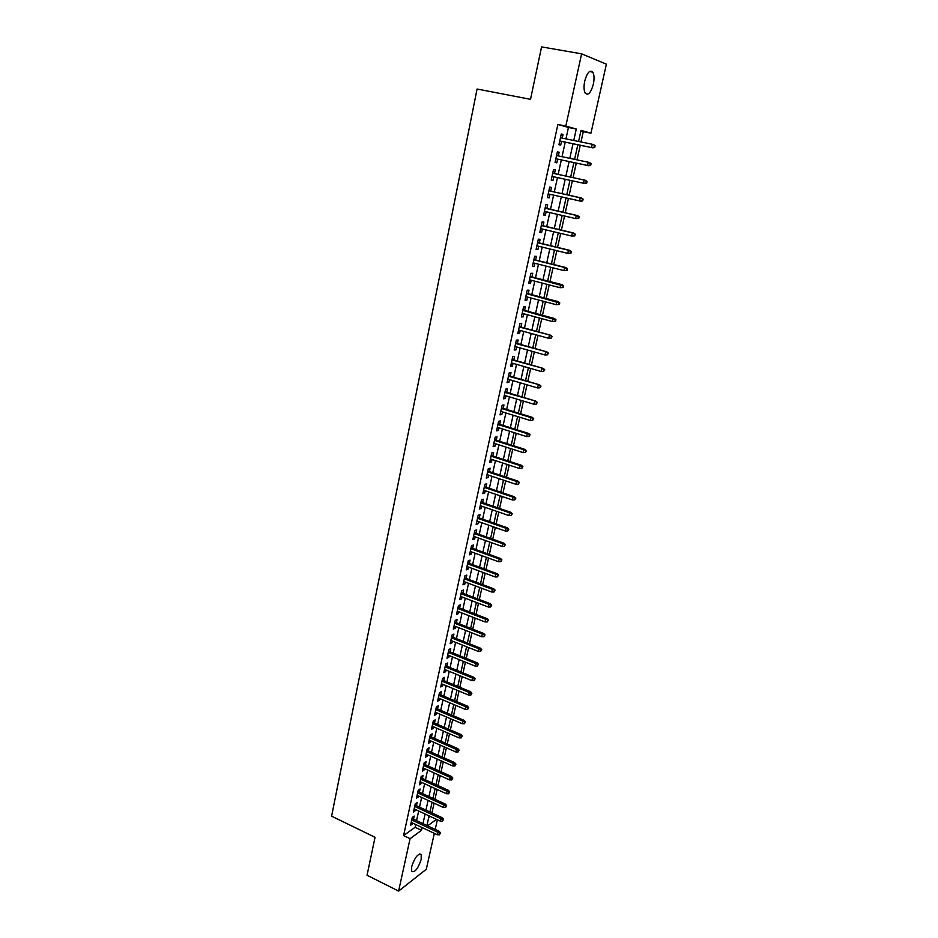 <?xml version="1.0" encoding="UTF-8"?>
<svg xmlns="http://www.w3.org/2000/svg" width="938" height="938" viewBox="0 0 938 938"><rect width="100%" height="100%" fill="white"/><g stroke="black" fill="none" stroke-linecap="round" stroke-linejoin="round"><path stroke-width="1.41" d="M411.653 866.735C414.795 857.402 417.973 853.357 421.174 854.588L421.209 859.36C418.09 868.635 414.924 872.668 411.688 871.472L411.653 866.735M584.714 81.09C587.153 72.566 589.838 69.576 592.769 72.132C594.235 74.782 594.422 78.839 593.332 84.291C590.917 92.78 588.232 95.746 585.289 93.202C583.835 90.587 583.647 86.554 584.714 81.09M434.329 833.343L426.298 869.245L398.615 891.1L367.051 875.248L375.048 837.294L331.606 816.166L477.079 89.028L530.521 99.322L541.566 46.9L581.607 53.829L606.394 64.171L590.952 133.196L581.032 130.382L578.57 141.462M580.985 141.955L583.284 131.648L590.952 133.196M431.926 812.918L434.095 803.186M434.951 799.293L437.143 789.468M437.999 785.587L440.203 775.667M441.059 771.798L443.287 761.785M444.143 757.927L446.394 747.809M447.25 743.975L449.513 733.75M450.369 729.928L452.655 719.61M453.5 715.8L455.821 705.388M456.665 701.577L458.999 691.072M459.843 687.273L462.2 676.661M463.044 672.886L465.424 662.158M466.256 658.406L468.66 647.572M469.492 643.831L471.92 632.892M472.752 629.164L475.203 618.119M476.035 614.402L478.509 603.263M479.33 599.558L481.827 588.302M482.648 584.609L485.181 573.247M485.99 569.577L488.546 558.098M489.355 554.44L491.922 542.844M492.731 539.209L495.334 527.496M496.143 523.873L498.77 512.054M499.567 508.443L502.217 496.519M503.014 492.919L505.699 480.866M506.497 477.29L509.193 465.119M509.991 461.566L512.711 449.267M513.508 445.738L516.263 433.321M517.037 429.792L519.828 417.258M520.602 413.764L523.416 401.101M524.19 397.618L527.039 384.826M527.801 381.356L530.674 368.446M531.436 364.999L534.332 351.961M535.094 348.537L538.025 335.358M538.775 331.958L541.73 318.65M542.492 315.262L545.47 301.837M546.221 298.472L549.234 284.894M549.973 281.552L553.021 267.846M553.76 264.528L556.832 250.681M557.571 247.386L560.678 233.398M561.405 230.127L564.535 215.998M565.262 212.738L568.428 198.481M569.155 195.245L572.356 180.846M573.059 177.634L576.295 163.095M577.011 159.87L580.259 145.249M437.366 819.765L435.209 829.427M413.506 819.179L414.186 816.06L412.274 817.408L410.516 825.487L412.661 823.072M416.449 805.695L417.129 802.565L415.229 803.889L413.459 812.015L415.604 809.576M419.415 792.129L420.095 788.987L418.196 790.277L416.413 798.449L418.571 795.999M422.393 778.481L423.085 775.327L421.174 776.582L419.38 784.813L421.291 783.535L421.549 782.339M425.395 764.751L426.087 761.586L424.175 762.817L422.37 771.083L424.281 769.84L424.551 768.597M428.408 750.939L429.1 747.762L427.2 748.958L425.383 757.283L427.282 756.075L427.576 754.773M431.445 737.045L432.137 733.856L430.237 735.017L428.408 743.388L430.319 742.216L430.612 740.868M434.493 723.057L435.197 719.868L433.297 720.982L431.457 729.412L433.356 728.275L433.661 726.868M437.565 708.987L438.269 705.786L436.369 706.877L434.529 715.354L436.416 714.24L436.745 712.786M440.661 694.835L441.364 691.623L439.465 692.678L437.612 701.202L439.5 700.123L439.828 698.622M443.768 680.601L444.471 677.365L442.584 678.385L440.719 686.968L442.607 685.924L442.947 684.377M446.898 666.273L447.602 663.025L445.714 664.01L443.838 672.652L445.726 671.643L446.078 670.025M450.041 651.851L450.756 648.592L448.868 649.542L446.98 658.23L448.868 657.268L449.232 655.603M453.218 637.348L453.933 634.076L452.046 634.991L450.134 643.738L452.022 642.8L452.397 641.076M456.396 622.75L457.123 619.467L455.235 620.346L453.324 629.14L455.2 628.249L455.587 626.467M459.608 608.059L460.324 604.764L458.448 605.608L456.525 614.46L458.401 613.593L458.799 611.764M462.833 593.285L463.56 589.967L461.684 590.776L459.749 599.687L461.613 598.854L462.035 596.967M466.08 578.406L466.807 575.088L464.943 575.85L462.985 584.82L464.861 584.034L465.283 582.076M469.352 563.445L470.079 560.103L468.214 560.83L466.245 569.858L468.121 569.108L468.554 567.103M472.646 548.378L473.373 545.025L471.509 545.717L469.528 554.804L471.392 554.088L471.849 552.025M475.953 533.23L476.692 529.864L474.827 530.509L472.834 539.643L474.698 538.975L475.156 536.853M479.283 517.975L480.022 514.587L478.157 515.197L476.152 524.401L478.017 523.767L478.497 521.575M482.636 502.616L483.375 499.227L481.522 499.79L479.506 509.053L481.358 508.455L481.851 506.215M486.013 487.174L486.752 483.762L484.899 484.289L482.871 493.599L484.723 493.048L485.227 490.738M489.401 471.626L490.152 468.203L488.299 468.683L486.259 478.063L488.112 477.548L488.628 475.179M492.825 455.974L493.576 452.538L491.723 452.984L489.671 462.411L491.512 461.942L492.051 459.514M496.261 440.215L497.011 436.768L495.17 437.167L493.107 446.664L494.947 446.242L495.499 443.744M499.72 424.363L500.482 420.904L498.641 421.256L496.554 430.823L498.395 430.436L498.957 427.869M503.214 408.417L503.964 404.935L502.135 405.251L500.036 414.866L501.877 414.526L502.451 411.899M506.719 392.354L507.481 388.86L505.652 389.129L503.542 398.814L505.371 398.521L505.957 395.813M510.249 376.185L511.011 372.679L509.182 372.902L507.059 382.645L508.888 382.399L509.498 379.632M513.801 359.911L514.563 356.393L512.746 356.569L510.612 366.383L512.429 366.172L513.051 363.346M517.377 343.531L518.151 339.99L516.334 340.131L514.176 350.003L515.994 349.851L516.627 346.943M520.977 327.045L521.751 323.493L519.945 323.575L517.776 333.518L519.582 333.412L520.238 330.434M524.6 310.443L525.386 306.878L523.568 306.914L521.387 316.927L523.205 316.856L523.861 313.82M528.246 293.735L529.032 290.159L527.226 290.147L525.034 300.219L526.839 300.207L527.519 297.088M531.928 276.921L532.714 273.321L530.908 273.263L528.704 283.405L530.498 283.44L531.201 280.251M535.621 259.99L536.407 256.367L534.613 256.262L532.385 266.474L534.191 266.556L534.894 263.297M539.338 242.942L540.136 239.307L538.342 239.155L536.102 249.438L537.896 249.555L538.623 246.225M543.09 225.777L543.888 222.13L542.105 221.919L539.842 232.272L541.636 232.448L542.375 229.036M546.866 208.494L547.663 204.836L545.881 204.578L543.618 215.001L545.4 215.224L546.162 211.742M550.665 191.106L551.462 187.424L549.691 187.108L547.405 197.601L549.187 197.883L549.961 194.318M554.487 173.589L555.296 169.895L553.526 169.532L551.227 180.096L552.998 180.424L553.795 176.778M558.345 155.931L559.154 152.237L557.383 151.827L555.062 162.462L556.832 162.849L557.641 159.132M583.284 131.648L580.892 130.98M428.725 817.455L430.179 816.4M565.942 138.883L568.44 127.462L557.876 124.473L403.598 835.57L415.1 827.281L415.698 824.514M416.554 820.609L418.665 811.007M419.509 807.114L421.643 797.417M422.487 793.548L424.633 783.746M425.477 779.888L427.646 769.992M428.49 766.147L430.683 756.157M431.515 752.323L433.731 742.239M434.564 738.405L436.803 728.228M437.636 724.417L439.887 714.135M440.719 710.336L442.994 699.959M443.826 696.172L446.125 685.69M446.945 681.914L449.267 671.338M450.088 667.575L452.433 656.893M453.253 653.153L455.61 642.366M456.431 638.626L458.823 627.733M459.632 624.016L462.047 613.018M462.856 609.313L465.283 598.21M466.092 594.528L468.554 583.307M469.363 579.637L471.837 568.311M472.646 564.653L475.144 553.221M475.941 549.574L478.474 538.037M479.271 534.402L481.827 522.747M482.613 519.136L485.192 507.364M485.978 503.776L488.592 491.887M489.366 488.311L492.004 476.305M492.778 472.74L495.44 460.617M496.214 457.076L498.899 444.835M499.673 441.306L502.381 428.947M503.143 425.442L505.887 412.954M506.649 409.472L509.404 396.856M510.166 393.385L512.957 380.664M513.719 377.205L516.533 364.354M517.284 360.919L520.133 347.939M520.883 344.527L523.756 331.407M524.494 328.019L527.402 314.769M528.141 311.404L531.072 298.026M531.799 294.673L534.766 281.166M535.492 277.836L538.482 264.188M539.209 260.881L542.223 247.104M542.95 243.821L545.998 229.904M546.713 226.633L549.785 212.574M550.5 209.338L553.608 195.139M554.311 191.927L557.453 177.587M558.157 174.386L561.334 159.917M562.038 156.705L565.215 142.166M562.237 138.132L563.034 134.462L561.276 133.993L558.942 144.71L560.701 145.144L561.522 141.404M398.615 891.1L410.07 838.678L421.502 830.318L422.112 827.551M403.598 835.57L410.07 838.678M557.876 124.473L565.825 126.067L581.607 53.829M573.751 140.477L576.272 129.034L565.825 126.067M422.979 823.646L425.102 814.02M425.958 810.127L428.103 800.407M428.959 796.526L431.128 786.712M431.984 782.843L434.165 772.935M435.021 769.078L437.225 759.077M438.069 755.231L440.297 745.135M441.153 741.301L443.404 731.101M444.249 727.278L446.511 716.984M447.356 713.173L449.654 702.773M450.486 698.974L452.808 688.48M453.64 684.705L455.974 674.105M456.806 670.33L459.174 659.625M460.007 655.873L462.387 645.063M463.208 641.322L465.623 630.418M466.444 626.69L468.871 615.668M469.692 611.963L472.154 600.836M472.963 597.131L475.449 585.898M476.258 582.217L478.755 570.879M479.576 567.209L482.097 555.753M482.906 552.095L485.462 540.534M486.259 536.899L488.839 525.21M489.636 521.598L492.239 509.803M493.036 506.203L495.663 494.291M496.46 490.703L499.11 478.673M499.895 475.109L502.58 462.962M503.366 459.409L506.074 447.133M506.848 443.604L509.58 431.222M510.354 427.705L513.121 415.194M513.895 411.7L516.686 399.06M517.448 395.578L520.262 382.821M521.024 379.362L523.873 366.477M524.635 363.041L527.508 350.026M528.258 346.603L531.154 333.459M531.905 330.059L534.836 316.786M535.586 313.409L538.541 299.996M539.28 296.643L542.27 283.1M543.008 279.77L546.022 266.087M546.76 262.769L549.809 248.957M550.536 245.662L553.608 231.721M554.335 228.45L557.442 214.356M558.157 211.109L561.299 196.874M562.014 193.65L565.192 179.275M565.895 176.074L569.096 161.571M569.8 158.346L573.024 143.772M427.622 825.839L436.487 819.355M577.843 144.757L574.607 159.354M573.892 162.579L570.667 177.106M569.952 180.319L566.763 194.717M566.048 197.941L562.894 212.199M562.167 215.447L559.036 229.564M558.309 232.835L555.214 246.811M554.487 250.106L551.415 263.941M550.688 267.26L547.651 280.954M546.913 284.296L543.899 297.862M543.161 301.215L540.182 314.64M539.432 318.029L536.489 331.325M535.727 334.725L532.807 347.892M532.057 351.316L529.161 364.343M528.399 367.79L525.538 380.699M524.776 384.158L521.938 396.938M521.165 400.42L518.362 413.072M517.588 416.566L514.81 429.1M514.036 432.617L511.28 445.022M510.495 448.563L507.775 460.839M506.989 464.404L504.292 476.563M503.495 480.139L500.822 492.18M500.036 495.768L497.386 507.693M496.589 511.304L493.974 523.111M493.165 526.734L490.574 538.435M489.765 542.07L487.197 553.654M486.388 557.313L483.844 568.78M483.035 572.45L480.514 583.811M479.693 587.493L477.208 598.749M476.387 602.442L473.913 613.593M473.092 617.31L470.642 628.331M469.821 632.071L467.394 642.987M466.561 646.739L464.169 657.561M463.337 661.313L460.957 672.03M460.124 675.806L457.767 686.417M456.935 690.204L454.602 700.709M453.758 704.508L451.448 714.92M450.603 718.731L448.317 729.037M447.473 732.871L445.21 743.072M444.354 746.918L442.115 757.025M441.259 760.882L439.043 770.895M438.187 774.753L435.994 784.672M435.126 788.553L432.957 798.367M432.09 802.26L429.932 811.98M429.076 815.884L426.931 825.522M568.44 127.462L576.272 129.034M415.1 827.281L421.502 830.318M561.252 134.111L563.034 134.462M557.371 151.862L559.154 152.237M551.239 180.037L552.998 180.424M547.429 197.484L549.187 197.883M543.653 214.814L545.4 215.224M539.901 232.038L541.636 232.448M536.173 249.133L537.896 249.555M532.467 266.122L534.191 266.556M528.786 282.995L530.498 283.44M525.139 299.75L526.839 300.207M521.505 316.399L523.205 316.856M517.905 332.943L519.582 333.412M514.317 349.37L515.994 349.851M510.764 365.691L512.429 366.172M507.224 381.907L508.888 382.399M503.706 398.017L505.371 398.521M500.224 414.021L501.877 414.526M496.753 429.921L498.395 430.436M493.306 445.714L494.947 446.242M489.894 461.414L491.512 461.942M486.494 477.008L488.112 477.548M483.105 492.509L484.723 493.048M479.752 507.904L481.358 508.455M476.422 523.205L478.017 523.767M473.104 538.4L474.698 538.975M469.809 553.514L471.392 554.088M466.538 568.522L468.121 569.108M463.29 583.436L464.861 584.034M460.054 598.256L461.613 598.854M456.841 612.995L458.401 613.593M453.652 627.628L455.2 628.249M450.475 642.178L452.022 642.8M447.332 656.635L448.868 657.268M444.19 671.01L445.726 671.643M441.083 685.291L442.607 685.924M437.987 699.49L439.5 700.123M434.904 713.595L436.416 714.24M431.855 727.618L433.356 728.275M428.818 741.548L430.319 742.216M425.793 755.407L427.282 756.075M422.792 769.172L424.281 769.84M419.814 782.855L421.291 783.535M416.847 796.468L418.313 797.148M413.893 809.986L415.358 810.678M410.961 823.423L412.427 824.127M559.74 141.04L592.746 147.817L559.751 140.97M594.047 147.289L594.715 147.465L595.126 145.66L594.458 145.484L594.047 147.289L591.526 147.512L592.265 144.264L560.455 137.757M594.458 145.484L593.473 144.581L595.126 145.66M592.746 147.817L594.715 147.465M590.014 165.24L590.682 165.393L591.081 163.611L590.412 163.447L590.014 165.24L587.505 165.451L555.882 158.745L588.724 165.733L587.505 165.451L588.232 162.239L556.574 155.556M590.412 163.447L588.232 162.239L589.439 162.52L591.081 163.611M588.724 165.733L590.682 165.393M586.672 183.203L587.071 181.433L586.402 181.292L586.004 183.074L586.672 183.203L584.726 183.52L552.025 176.391M586.004 183.074L583.506 183.285L584.222 180.084L585.441 180.319L552.728 173.202M586.402 181.292L584.222 180.084L552.716 173.225M587.071 181.433L585.441 180.319M582.697 200.896L583.096 199.126L582.416 199.02L582.017 200.779L582.697 200.896L580.763 201.178L548.202 193.92M582.017 200.779L579.532 200.978L580.247 197.801L581.466 198.012L548.906 190.707M582.416 199.02L580.247 197.801L548.894 190.777M583.096 199.126L581.466 198.012M578.746 218.46L579.133 216.713L578.453 216.619L578.054 218.366L578.746 218.46L575.58 218.566L544.415 211.331M578.054 218.366L575.58 218.566L576.295 215.412L577.527 215.576L545.119 208.095M578.453 216.619L576.295 215.412L545.095 208.201M579.133 216.713L577.527 215.576M574.818 235.907L575.205 234.172L574.525 234.101L574.126 235.837L574.818 235.907L571.664 236.024L540.64 228.626M574.126 235.837L571.664 236.024L572.368 232.894L573.599 233.011L541.355 225.366M574.525 234.101L572.368 232.894L541.32 225.519M575.205 234.172L573.599 233.011M570.914 253.237L571.301 251.501L570.621 251.454L570.234 253.19L570.914 253.237L567.771 253.366L536.899 245.803M570.234 253.19L567.771 253.366L568.475 250.247L569.706 250.34L537.615 242.52M570.621 251.454L568.475 250.247L537.568 242.719M571.301 251.501L569.706 250.34M567.044 270.449L567.431 268.725L566.74 268.702L566.353 270.414L567.044 270.449L563.914 270.59L533.183 262.863M566.353 270.414L563.914 270.59L564.606 267.494L565.849 267.553L533.898 259.556M566.74 268.702L564.606 267.494L533.851 259.791M567.431 268.725L565.849 267.553M563.199 287.532L563.574 285.832L562.507 287.532L563.199 287.532L560.068 287.696L529.489 279.805M562.507 287.532L560.068 287.696L560.76 284.624L562.003 284.636L530.205 276.476M562.894 285.82L530.146 276.757M563.574 285.832L562.003 284.636M559.376 304.51L559.751 302.822L559.06 302.833L558.685 304.533L559.376 304.51L556.257 304.686L525.819 296.631M558.685 304.533L556.257 304.686L556.938 301.637L558.192 301.614L526.546 293.289M559.06 302.833L526.476 293.617M559.751 302.822L558.192 301.614M555.577 321.382L555.953 319.694L555.261 319.729L554.886 321.417L555.577 321.382L552.47 321.558L522.173 313.351M554.886 321.417L552.47 321.558L553.15 318.533L554.405 318.474L522.9 309.986M555.261 319.729L522.818 310.349M555.953 319.694L554.405 318.474M551.485 336.508L551.11 338.184L552.189 336.461L549.387 335.312L548.707 338.325L518.55 329.965M519.195 326.987L550.641 335.229L519.289 326.576M552.189 336.461L550.641 335.229M548.707 338.325L551.11 338.184M547.745 353.18L547.37 354.845L548.437 353.11L545.635 351.985L544.966 354.974L514.95 346.462M515.595 343.507L546.901 351.867L515.689 343.062M548.437 353.11L546.901 351.867M544.966 354.974L547.37 354.845M544.017 369.736L543.641 371.389L544.72 369.654L541.918 368.552L541.261 371.518L511.374 362.854M512.019 359.911L543.184 368.388L512.125 359.43M544.72 369.654L543.184 368.388M541.261 371.518L543.641 371.389M540.311 386.186L539.948 387.828L541.015 386.081L538.236 385.002L537.568 387.945L507.821 379.14M508.466 376.22L539.502 384.815L508.572 375.692M541.015 386.081L539.502 384.815M537.568 387.945L539.948 387.828M536.642 402.531L536.278 404.149L537.345 402.402L534.566 401.335L533.91 404.266L504.304 395.32M504.937 392.412L535.833 401.112L505.054 391.85M537.345 402.402L535.833 401.112M533.91 404.266L536.278 404.149M532.995 418.758L532.632 420.376L533.699 418.618L530.92 417.574L530.263 420.482L500.798 411.383M501.42 408.499L530.92 417.574L532.198 417.316L501.56 407.901M533.699 418.618L532.198 417.316M530.263 420.482L532.632 420.376M529.36 434.88L528.997 436.487L530.076 434.716L527.297 433.696L526.652 436.592L497.316 427.353M497.937 424.492L527.297 433.696L528.575 433.415L498.078 423.847M530.076 434.716L528.575 433.415M526.652 436.592L528.997 436.487M525.761 450.897L525.397 452.503L526.476 450.721L523.709 449.724L523.064 452.597L493.857 443.217M494.478 440.368L523.709 449.724L524.987 449.408L494.619 439.699M526.476 450.721L524.987 449.408M523.064 452.597L525.397 452.503M522.185 466.819L521.821 468.402L522.888 466.62L520.133 465.635L519.488 468.496L490.422 458.975M491.043 456.149L520.133 465.635L521.411 465.283L491.195 455.446M522.888 466.62L521.411 465.283M519.488 468.496L521.821 468.402M518.62 482.624L518.268 484.207L519.335 482.413L516.58 481.452L515.947 484.289L487.01 474.64M487.619 471.826L516.58 481.452L517.87 481.077L487.783 471.087M519.335 482.413L517.87 481.077M515.947 484.289L518.268 484.207M515.091 498.336L514.739 499.895L515.806 498.101L513.063 497.163L512.429 499.977L483.609 490.199M484.219 487.397L513.063 497.163L514.352 496.753L484.395 486.623M515.806 498.101L514.352 496.753M512.429 499.977L514.739 499.895M511.585 513.942L511.233 515.501L512.3 513.696L509.557 512.769L508.924 515.572L480.244 505.652M480.854 502.874L509.557 512.769L510.847 512.336L481.03 502.065M512.3 513.696L510.847 512.336M508.924 515.572L511.233 515.501M508.091 529.442L507.751 530.99L508.818 529.184L506.074 528.282L505.453 531.06L476.891 521.012M477.501 518.257L506.074 528.282L507.364 527.813L477.677 517.413M508.818 529.184L507.364 527.813M505.453 531.06L507.751 530.99M504.632 544.849L504.281 546.385L505.348 544.579L502.616 543.688L501.994 546.444L473.573 536.278M474.159 533.534L502.616 543.688L503.917 543.184L474.358 532.655M505.348 544.579L503.917 543.184M501.994 546.444L504.281 546.385M501.185 560.162L500.845 561.686L501.912 559.869L499.18 558.989L498.559 561.745L470.266 551.438M470.853 548.718L499.18 558.989L500.482 558.473L471.052 547.804M501.912 559.869L500.482 558.473M498.559 561.745L500.845 561.686M497.761 575.369L497.421 576.882L498.488 575.064L495.768 574.208L495.158 576.929L466.972 566.517M467.57 563.808L495.768 574.208L497.07 573.657L467.769 562.859M498.488 575.064L497.07 573.657M495.158 576.929L497.421 576.882M494.373 590.483L494.033 591.995L495.088 590.154L492.368 589.322L491.77 592.03L463.712 581.49M464.298 578.805L492.368 589.322L493.681 588.736L464.509 577.82M495.088 590.154L493.681 588.736M491.77 592.03L494.033 591.995M490.984 605.502L490.656 606.992L491.711 605.162L489.003 604.342L488.393 607.038L460.464 596.369M461.05 593.695L489.003 604.342L490.316 603.732L461.273 592.687M491.711 605.162L490.316 603.732M488.393 607.038L490.656 606.992M487.631 620.417L487.303 621.906L488.358 620.065L485.65 619.268L485.052 621.941L457.24 611.166M457.826 608.504L485.65 619.268L486.963 618.623L458.049 607.461M488.358 620.065L486.963 618.623M485.052 621.941L487.303 621.906M484.301 635.249L483.961 636.726L485.028 634.885L482.32 634.1L481.733 636.75L454.039 625.857M454.613 623.219L482.32 634.1L483.633 633.431L454.848 622.14M485.028 634.885L483.633 633.431M481.733 636.75L483.961 636.726M480.983 649.987L480.655 651.453L481.71 649.6L479.013 648.826L478.427 651.476L450.85 640.466M451.424 637.84L479.013 648.826L480.338 648.135L451.67 636.738M481.71 649.6L480.338 648.135M478.427 651.476L480.655 651.453M477.688 664.632L477.36 666.086L478.427 664.221L477.688 664.632L475.73 663.471L475.144 666.097L447.684 654.97M448.258 652.367L475.73 663.471L477.043 662.756L448.505 651.23M478.427 664.221L477.043 662.756M475.144 666.097L477.36 666.086M474.417 679.182L474.089 680.625L475.156 678.76L474.417 679.182L472.459 678.033L471.873 680.636L444.542 669.404M445.104 666.812L472.459 678.033L473.784 677.283L445.362 665.64M475.156 678.76L473.784 677.283M471.873 680.636L474.089 680.625M471.169 693.639L470.841 695.081L471.896 693.205L471.169 693.639L469.223 692.49L468.637 695.081L441.423 683.732M441.986 681.164L469.223 692.49L470.536 691.716L442.244 679.968M471.896 693.205L470.536 691.716M468.637 695.081L470.841 695.081M467.933 708.014L467.616 709.445L468.672 707.569L467.933 708.014L465.998 706.865L465.412 709.445L438.316 697.978M438.867 695.421L465.998 706.865L467.312 706.068L439.136 694.202M468.672 707.569L467.312 706.068M465.412 709.445L467.616 709.445M464.72 722.295L464.404 723.714L465.459 721.838L464.72 722.295L462.786 721.146L462.211 723.714L435.22 712.141M435.783 709.597L462.786 721.146L464.111 720.325L436.053 708.342M465.459 721.838L464.111 720.325M462.211 723.714L464.404 723.714M461.531 736.482L461.215 737.901L462.27 736.013L461.531 736.482L459.597 735.345L459.034 737.889L432.16 726.211M432.711 723.69L459.597 735.345L460.933 734.501L432.993 722.401M462.27 736.013L460.933 734.501M459.034 737.889L461.215 737.901M458.354 750.588L458.037 751.995L459.092 750.107L458.354 750.588L456.431 749.45L455.868 751.983L429.112 740.199M429.651 737.69L456.431 749.45L457.767 748.583L429.944 736.377M459.092 750.107L457.767 748.583M455.868 751.983L458.037 751.995M455.2 764.611L454.895 766.006L455.938 764.107L455.2 764.611L453.289 763.473L452.726 765.983L426.075 754.105M426.626 751.608L453.289 763.473L454.625 762.582L426.907 750.271M455.938 764.107L454.625 762.582M452.726 765.983L454.895 766.006M452.069 778.54L451.764 779.935L452.808 778.036L452.069 778.54L450.158 777.403L449.595 779.912L423.061 767.929M423.601 765.443L450.158 777.403L451.495 776.488L423.906 764.083M452.808 778.036L451.495 776.488M449.595 779.912L451.764 779.935M448.95 792.387L448.645 793.771L449.701 791.871L448.95 792.387L447.051 791.262L446.5 793.747L420.072 781.659M420.611 779.197L447.051 791.262L448.387 790.324L420.916 777.801M449.701 791.871L448.387 790.324M446.5 793.747L448.645 793.771M445.855 806.152L445.55 807.524L446.605 805.625L445.855 806.152L443.967 805.027L443.404 807.489L417.093 795.318M417.633 792.868L443.967 805.027L445.304 804.065L417.938 791.449M446.605 805.625L445.304 804.065M443.404 807.489L445.55 807.524M442.783 819.835L442.478 821.196L443.522 819.284L442.783 819.835L440.895 818.71L440.344 821.16L414.139 808.884M414.666 806.446L440.895 818.71L442.232 817.725L414.983 805.003M443.522 819.284L442.232 817.725M440.344 821.16L442.478 821.196M439.723 833.436L439.418 834.797L440.473 832.874L439.723 833.436L437.835 832.311L437.296 834.75L411.196 822.38M411.723 819.953L437.835 832.311L439.183 831.303L412.04 818.487M440.473 832.874L439.183 831.303M437.296 834.75L439.418 834.797M421.174 854.588L419.767 853.908M592.769 72.132L589.486 71.546"/></g></svg>
